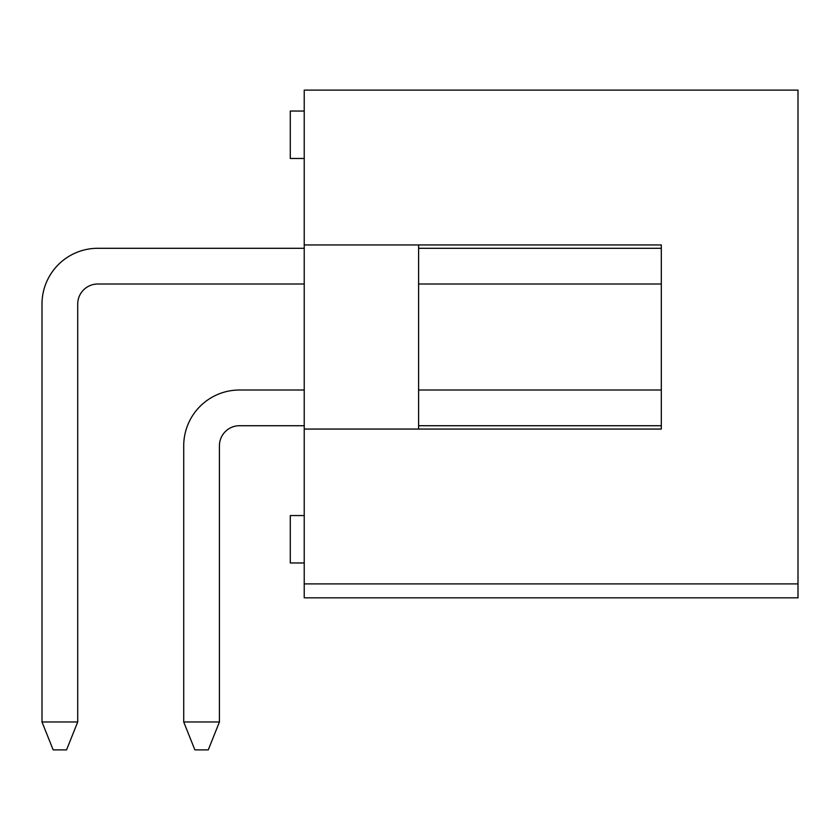 <?xml version="1.0" encoding="UTF-8"?>
<svg xmlns="http://www.w3.org/2000/svg" width="840" height="840" viewBox="0 0 840 840"><rect width="100%" height="100%" fill="white"/><g stroke="black" fill="none" stroke-linecap="round" stroke-linejoin="round"><path stroke-width="1.26" d="M304.227 583.895L304.227 597.839L798 597.839L798 583.895L304.227 583.895L304.227 90.121L798 90.121L798 583.895M418.604 425.723L661.311 425.723L661.311 429.062L418.604 429.062L418.604 244.944L661.311 244.944L661.311 429.062L304.227 429.062M304.227 515.55L290.283 515.55L290.283 562.968L304.227 562.968M418.604 248.294L661.311 248.294L418.604 248.294L661.311 248.294L418.604 248.294L661.311 248.294L418.604 248.294L661.311 248.294L418.604 248.294L661.311 248.294L418.604 248.294L661.311 248.294L418.604 248.294L661.311 248.294L661.311 244.944L304.227 244.944M418.604 284.004L661.311 284.004L661.311 390.012L418.604 390.012M304.227 111.048L290.283 111.048L290.283 158.466L304.227 158.466M304.227 390.012L239.505 390.012A55.797 55.797 0 0 0 183.719 445.809L183.719 721.98L219.418 721.98L219.418 445.809A20.087 20.087 0 0 1 239.505 425.723L304.227 425.723M219.418 445.809A20.087 20.087 0 0 1 239.505 425.723A20.087 20.087 0 0 0 219.418 445.809A20.087 20.087 0 0 1 239.505 425.723A20.087 20.087 0 0 0 219.418 445.809A20.087 20.087 0 0 1 239.505 425.723A20.087 20.087 0 0 0 219.418 445.809A20.087 20.087 0 0 1 239.505 425.723A20.087 20.087 0 0 0 219.418 445.809A20.087 20.087 0 0 1 239.505 425.723A20.087 20.087 0 0 0 219.418 445.809A20.087 20.087 0 0 1 239.505 425.723A20.087 20.087 0 0 0 219.418 445.809M219.418 721.98L208.268 749.879L194.87 749.879L183.719 721.98M304.227 248.294L97.797 248.294A55.797 55.797 0 0 0 42 304.091L42 721.98L77.711 721.98L77.711 304.091A20.087 20.087 0 0 1 97.797 284.004L304.227 284.004M77.711 304.091A20.087 20.087 0 0 1 97.797 284.004A20.087 20.087 0 0 0 77.711 304.091A20.087 20.087 0 0 1 97.797 284.004A20.087 20.087 0 0 0 77.711 304.091A20.087 20.087 0 0 1 97.797 284.004A20.087 20.087 0 0 0 77.711 304.091A20.087 20.087 0 0 1 97.797 284.004A20.087 20.087 0 0 0 77.711 304.091A20.087 20.087 0 0 1 97.797 284.004A20.087 20.087 0 0 0 77.711 304.091A20.087 20.087 0 0 1 97.797 284.004A20.087 20.087 0 0 0 77.711 304.091M42 721.98L53.162 749.879L66.549 749.879L77.711 721.98"/></g></svg>
